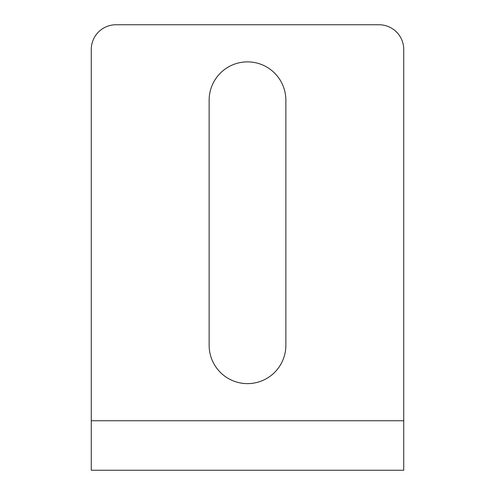 <?xml version="1.0" encoding="UTF-8"?>
<svg xmlns="http://www.w3.org/2000/svg" width="495" height="495" viewBox="0 0 495 495"><rect width="100%" height="100%" fill="white"/><g stroke="black" fill="none" stroke-linecap="round" stroke-linejoin="round"><path stroke-width="0.74" d="M285.863 100.237A38.363 38.363 0 0 0 247.5 61.875A38.363 38.363 0 0 0 209.138 100.237L209.138 345.262A38.363 38.363 0 0 0 247.5 383.625A38.363 38.363 0 0 0 285.863 345.262L285.863 100.237M91.266 49.5L91.266 470.25L403.734 470.25L403.734 49.5A24.75 24.75 0 0 0 378.984 24.75L116.016 24.75A24.75 24.75 0 0 0 91.266 49.5M403.734 420.75L91.266 420.75"/></g></svg>
